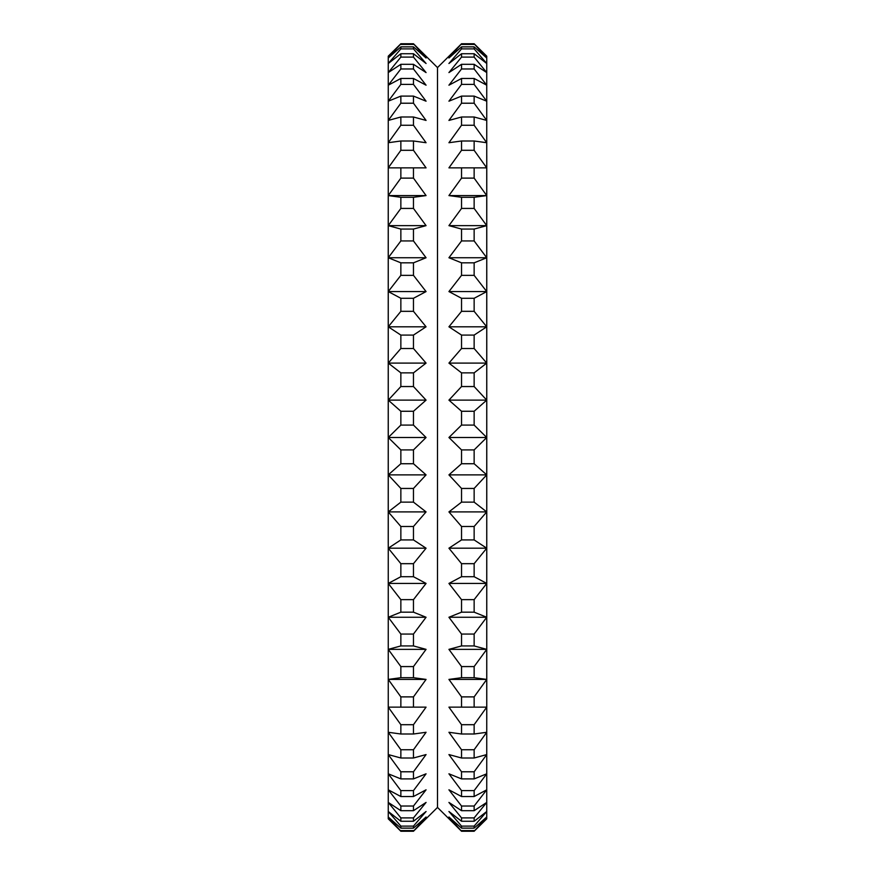 <?xml version="1.0" encoding="UTF-8"?>
<svg xmlns="http://www.w3.org/2000/svg" width="875" height="875" viewBox="0 0 875 875"><rect width="100%" height="100%" fill="white"/><g stroke="black" fill="none" stroke-linecap="round" stroke-linejoin="round"><path stroke-width="1.31" d="M486.741 155.422L486.763 155.422C486.763 129.062 486.763 129.062 486.763 155.422L486.763 719.6C486.763 745.948 486.763 745.948 486.763 719.6L486.741 719.6M388.259 678.213L388.259 543.419M388.237 196.787L388.237 543.408M474.141 43.75L486.741 58.002L474.141 46.867L474.141 48.891L486.741 63.492L474.141 53.736L474.141 57.105L486.741 72.581L474.141 64.312L474.141 68.972L486.741 85.192L474.141 78.477L474.141 84.394L486.741 101.194L474.141 96.097L474.141 103.217L486.741 120.433L474.141 116.998L474.141 125.256L486.741 142.723L474.141 140.995L474.141 150.303L486.741 167.858L474.141 167.858L474.141 178.117L486.741 195.584L474.141 197.302L474.141 208.425L486.741 225.641L474.141 229.064L474.141 240.942L486.741 257.742L474.141 262.828L474.141 275.352L486.741 291.572L474.141 298.288L474.141 311.325L486.741 326.802L474.141 335.081L474.141 348.512L486.741 363.103L474.141 372.859L474.141 386.553L486.741 400.127L474.141 411.261L474.141 425.086L486.741 437.5L474.141 449.914L474.141 463.739L486.741 474.873L474.141 488.447L474.141 502.141L486.741 511.897L474.141 526.488L474.141 539.919L486.741 548.198L474.141 563.675L474.141 576.712L486.741 583.428L474.141 599.648L474.141 612.172L486.741 617.258L474.141 634.058L474.141 645.936L486.741 649.359L474.141 666.575L474.141 677.698L486.741 679.416L474.141 696.883L474.141 707.142L486.741 707.142L474.141 724.697L474.141 734.005L486.741 732.277L474.141 749.744L474.141 758.002L486.741 754.567L474.141 771.783L474.141 778.903L486.741 773.806L474.141 790.606L474.141 796.523L486.741 789.808L474.141 806.028L474.141 810.688L486.741 802.419L474.141 817.895L474.141 821.264L486.741 811.508L474.141 826.109L474.141 828.133L486.741 816.998L474.141 831.25L486.741 818.836L486.741 56.164L474.141 43.75L461.53 43.75L437.5 67.583L413.47 43.75L400.859 43.75L388.259 56.164L388.259 58.002L400.859 43.75M474.141 449.914L461.53 449.914L448.93 437.5L486.741 437.5M474.141 425.086L461.53 425.086L461.53 411.261L448.93 400.127L486.741 400.127M448.93 437.5L461.53 425.086M474.141 411.261L461.53 411.261M474.141 386.553L461.53 386.553L461.53 372.859L448.93 363.103L486.741 363.103M448.93 400.127L461.53 386.553M474.141 372.859L461.53 372.859M474.141 348.512L461.53 348.512L461.53 335.081L448.93 326.802L486.741 326.802M448.93 363.103L461.53 348.512M474.141 335.081L461.53 335.081M474.141 311.325L461.53 311.325L461.53 298.288L448.93 291.572L486.741 291.572M448.93 326.802L461.53 311.325M474.141 298.288L461.53 298.288M474.141 275.352L461.53 275.352L461.53 262.828L448.93 257.742L486.741 257.742M448.93 291.572L461.53 275.352M474.141 262.828L461.53 262.828M474.141 240.942L461.53 240.942L461.53 229.064L448.93 225.641L486.741 225.641M448.93 257.742L461.53 240.942M474.141 229.064L461.53 229.064M474.141 208.425L461.53 208.425L461.53 197.302L448.93 195.584L486.741 195.584M448.93 225.641L461.53 208.425M474.141 197.302L461.53 197.302M474.141 178.117L461.53 178.117L461.53 167.858L448.93 167.858L461.53 150.303L461.53 140.995L448.93 142.723L461.53 125.256L461.53 116.998L448.93 120.433L461.53 103.217L461.53 96.097L448.93 101.194L461.53 84.394L461.53 78.477L448.93 85.192L461.53 68.972L461.53 64.312L448.93 72.581L461.53 57.105L461.53 53.736L448.93 63.492L461.53 48.891L461.53 46.867L448.93 58.002L461.53 43.75M448.93 195.584L461.53 178.117M474.141 167.858L461.53 167.858M474.141 150.303L461.53 150.303M474.141 140.995L461.53 140.995M474.141 125.256L461.53 125.256M474.141 116.998L461.53 116.998M474.141 103.217L461.53 103.217M474.141 96.097L461.53 96.097M474.141 84.394L461.53 84.394M474.141 78.477L461.53 78.477M474.141 68.972L461.53 68.972M474.141 64.312L461.53 64.312M474.141 57.105L461.53 57.105M474.141 53.736L461.53 53.736M474.141 48.891L461.53 48.891M474.141 46.867L461.53 46.867M474.141 44.428L461.53 44.428M474.141 831.25L461.53 831.25L448.93 816.998L461.53 828.133L461.53 826.109L448.93 811.508L461.53 821.264L461.53 817.895L448.93 802.419L461.53 810.688L461.53 806.028L448.93 789.808L461.53 796.523L461.53 790.606L448.93 773.806L461.53 778.903L461.53 771.783L448.93 754.567L461.53 758.002L461.53 749.744L448.93 732.277L461.53 734.005L461.53 724.697L448.93 707.142L461.53 707.142L461.53 696.883L448.93 679.416L486.741 679.416M437.5 67.583L437.5 807.417L461.53 831.25M474.141 830.572L461.53 830.572M474.141 828.133L461.53 828.133M474.141 826.109L461.53 826.109M474.141 821.264L461.53 821.264M474.141 817.895L461.53 817.895M474.141 810.688L461.53 810.688M474.141 806.028L461.53 806.028M474.141 796.523L461.53 796.523M474.141 790.606L461.53 790.606M474.141 778.903L461.53 778.903M474.141 771.783L461.53 771.783M474.141 758.002L461.53 758.002M474.141 749.744L461.53 749.744M474.141 734.005L461.53 734.005M474.141 724.697L461.53 724.697M474.141 707.142L461.53 707.142M474.141 696.883L461.53 696.883M474.141 677.698L461.53 677.698L461.53 666.575L448.93 649.359L486.741 649.359M448.93 679.416L461.53 677.698M474.141 666.575L461.53 666.575M474.141 645.936L461.53 645.936L461.53 634.058L448.93 617.258L486.741 617.258M448.93 649.359L461.53 645.936M474.141 634.058L461.53 634.058M474.141 612.172L461.53 612.172L461.53 599.648L448.93 583.428L486.741 583.428M448.93 617.258L461.53 612.172M474.141 599.648L461.53 599.648M474.141 576.712L461.53 576.712L461.53 563.675L448.93 548.198L486.741 548.198M448.93 583.428L461.53 576.712M474.141 563.675L461.53 563.675M474.141 539.919L461.53 539.919L461.53 526.488L448.93 511.897L486.741 511.897M448.93 548.198L461.53 539.919M474.141 526.488L461.53 526.488M474.141 502.141L461.53 502.141L461.53 488.447L448.93 474.873L486.741 474.873M448.93 511.897L461.53 502.141M474.141 488.447L461.53 488.447M474.141 463.739L461.53 463.739L461.53 449.914M448.93 474.873L461.53 463.739M413.47 411.261L413.47 425.086L426.07 437.5L413.47 449.914L400.859 449.914L388.259 437.5L400.859 425.086L400.859 411.261L388.259 400.127L426.07 400.127L413.47 411.261L400.859 411.261M426.07 474.873L413.47 488.447L400.859 488.447L388.259 474.873L426.07 474.873L413.47 463.739L413.47 449.914M426.07 511.897L413.47 526.488L400.859 526.488L388.259 511.897L426.07 511.897L413.47 502.141L413.47 488.447M426.07 548.198L413.47 563.675L400.859 563.675L388.259 548.198L426.07 548.198L413.47 539.919L413.47 526.488M426.07 583.428L413.47 599.648L400.859 599.648L388.259 583.428L426.07 583.428L413.47 576.712L413.47 563.675M426.07 617.258L413.47 634.058L400.859 634.058L388.259 617.258L426.07 617.258L413.47 612.172L413.47 599.648M426.07 649.359L413.47 666.575L400.859 666.575L388.259 649.359L426.07 649.359L413.47 645.936L413.47 634.058M426.07 679.416L413.47 696.883L400.859 696.883L388.259 679.416L426.07 679.416L413.47 677.698L413.47 666.575M437.5 807.417L413.47 831.25L426.07 816.998L413.47 828.133L413.47 826.109L426.07 811.508L413.47 821.264L413.47 817.895L426.07 802.419L413.47 810.688L413.47 806.028L426.07 789.808L413.47 796.523L413.47 790.606L426.07 773.806L413.47 778.903L413.47 771.783L426.07 754.567L413.47 758.002L413.47 749.744L426.07 732.277L413.47 734.005L413.47 724.697L426.07 707.142L413.47 707.142L413.47 696.883M426.07 195.584L413.47 197.302L400.859 197.302L388.259 195.584L426.07 195.584L413.47 178.117L413.47 167.858L426.07 167.858L413.47 150.303L413.47 140.995L426.07 142.723L413.47 125.256L413.47 116.998L426.07 120.433L413.47 103.217L413.47 96.097L426.07 101.194L413.47 84.394L413.47 78.477L426.07 85.192L413.47 68.972L413.47 64.312L426.07 72.581L413.47 57.105L413.47 53.736L426.07 63.492L413.47 48.891L413.47 46.867L426.07 58.002L413.47 43.75M426.07 225.641L413.47 229.064L400.859 229.064L388.259 225.641L426.07 225.641L413.47 208.425L413.47 197.302M426.07 257.742L413.47 262.828L400.859 262.828L388.259 257.742L426.07 257.742L413.47 240.942L413.47 229.064M426.07 291.572L413.47 298.288L400.859 298.288L388.259 291.572L426.07 291.572L413.47 275.352L413.47 262.828M426.07 326.802L413.47 335.081L400.859 335.081L388.259 326.802L426.07 326.802L413.47 311.325L413.47 298.288M426.07 363.103L413.47 372.859L400.859 372.859L388.259 363.103L426.07 363.103L413.47 348.512L413.47 335.081M426.07 400.127L413.47 386.553L413.47 372.859M413.47 724.697L400.859 724.697L388.259 707.142L388.259 437.5L426.07 437.5M413.47 425.086L400.859 425.086M388.259 437.5L388.259 400.127L400.859 386.553L400.859 372.859M413.47 386.553L400.859 386.553M388.259 400.127L388.259 363.103L400.859 348.512L400.859 335.081M413.47 348.512L400.859 348.512M388.259 363.103L388.259 326.802L400.859 311.325L400.859 298.288M413.47 311.325L400.859 311.325M388.259 326.802L388.259 291.572L400.859 275.352L400.859 262.828M413.47 275.352L400.859 275.352M388.259 291.572L388.259 257.742L400.859 240.942L400.859 229.064M413.47 240.942L400.859 240.942M388.259 257.742L388.259 225.641L400.859 208.425L400.859 197.302M413.47 208.425L400.859 208.425M388.259 195.584L400.859 178.117L400.859 167.858L388.259 167.858L400.859 150.303L400.859 140.995L388.259 142.723L400.859 125.256L400.859 116.998L388.259 120.433L400.859 103.217L400.859 96.097L388.259 101.194L400.859 84.394L400.859 78.477L388.259 85.192L400.859 68.972L400.859 64.312L388.259 72.581L400.859 57.105L400.859 53.736L388.259 63.492L400.859 48.891L400.859 46.867L388.259 58.002L388.259 225.641M413.47 178.117L400.859 178.117M413.47 167.858L400.859 167.858M413.47 150.303L400.859 150.303M413.47 140.995L400.859 140.995M413.47 125.256L400.859 125.256M413.47 116.998L400.859 116.998M413.47 103.217L400.859 103.217M413.47 96.097L400.859 96.097M413.47 84.394L400.859 84.394M413.47 78.477L400.859 78.477M413.47 68.972L400.859 68.972M413.47 64.312L400.859 64.312M413.47 57.105L400.859 57.105M413.47 53.736L400.859 53.736M413.47 48.891L400.859 48.891M413.47 46.867L400.859 46.867M413.47 44.428L400.859 44.428M413.47 707.142L388.259 707.142L388.259 818.836L400.859 831.25L388.259 816.998L400.859 828.133L400.859 826.109L388.259 811.508L400.859 821.264L400.859 817.895L388.259 802.419L400.859 810.688L400.859 806.028L388.259 789.808L400.859 796.523L400.859 790.606L388.259 773.806L400.859 778.903L400.859 771.783L388.259 754.567L400.859 758.002L400.859 749.744L388.259 732.277L400.859 734.005L400.859 724.697M413.47 831.25L400.859 831.25M413.47 830.572L400.859 830.572M413.47 828.133L400.859 828.133M413.47 826.109L400.859 826.109M413.47 821.264L400.859 821.264M413.47 817.895L400.859 817.895M413.47 810.688L400.859 810.688M413.47 806.028L400.859 806.028M413.47 796.523L400.859 796.523M413.47 790.606L400.859 790.606M413.47 778.903L400.859 778.903M413.47 771.783L400.859 771.783M413.47 758.002L400.859 758.002M413.47 749.744L400.859 749.744M413.47 734.005L400.859 734.005M400.859 707.142L400.859 696.883M388.259 679.416L400.859 677.698L400.859 666.575M413.47 677.698L400.859 677.698M388.259 649.359L400.859 645.936L400.859 634.058M413.47 645.936L400.859 645.936M388.259 617.258L400.859 612.172L400.859 599.648M413.47 612.172L400.859 612.172M388.259 583.428L400.859 576.712L400.859 563.675M413.47 576.712L400.859 576.712M388.259 548.198L400.859 539.919L400.859 526.488M413.47 539.919L400.859 539.919M388.259 511.897L400.859 502.141L400.859 488.447M413.47 502.141L400.859 502.141M388.259 474.873L400.859 463.739L400.859 449.914M413.47 463.739L400.859 463.739"/></g></svg>
